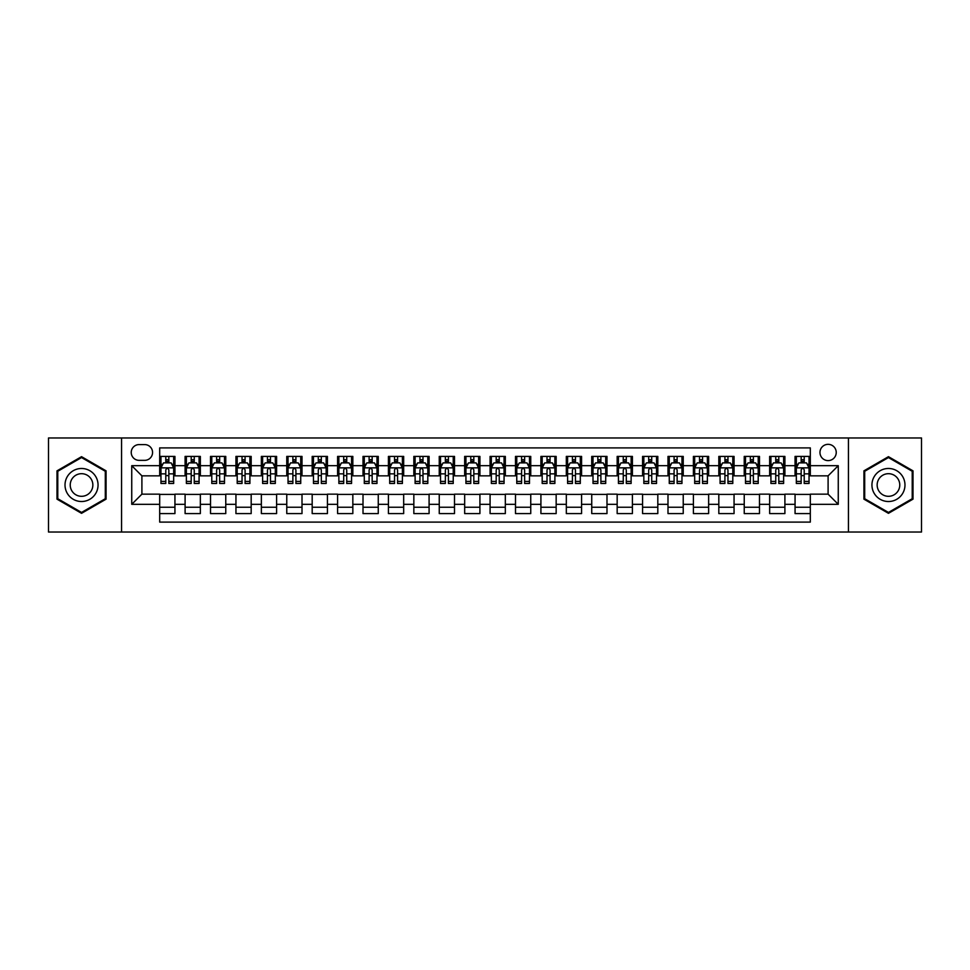 <?xml version="1.0" encoding="UTF-8"?>
<svg xmlns="http://www.w3.org/2000/svg" width="970" height="970" viewBox="0 0 970 970"><rect width="100%" height="100%" fill="white"/><g stroke="black" fill="none" stroke-linecap="round" stroke-linejoin="round"><path stroke-width="1.45" d="M828.101 444.333A8.136 8.136 0 0 0 819.965 452.469A8.136 8.136 0 0 0 828.101 460.604A8.136 8.136 0 0 0 836.237 452.469A8.136 8.136 0 0 0 828.101 444.333M848.435 532.021L921.5 532.021L921.5 437.979L848.435 437.979L848.435 532.021L121.565 532.021L121.565 437.979L48.5 437.979L48.5 532.021L121.565 532.021M810.314 456.409L795.06 456.409L795.06 465.685L784.9 465.685L784.9 475.846L795.06 475.846L795.06 465.685M784.9 465.685L784.9 456.409L769.646 456.409L769.646 465.685L759.486 465.685L759.486 475.846L769.646 475.846L769.646 465.685M759.486 465.685L759.486 456.409L744.232 456.409L744.232 465.685L734.06 465.685L734.06 475.846L744.232 475.846L744.232 465.685M734.06 465.685L734.06 456.409L718.818 456.409L718.818 465.685L708.646 465.685L708.646 475.846L718.818 475.846L718.818 465.685M708.646 465.685L708.646 456.409L693.404 456.409L693.404 465.685L683.232 465.685L683.232 475.846L693.404 475.846L693.404 465.685M683.232 465.685L683.232 456.409L667.99 456.409L667.99 465.685L657.818 465.685L657.818 475.846L667.99 475.846L667.99 465.685M657.818 465.685L657.818 456.409L642.577 456.409L642.577 465.685L632.404 465.685L632.404 475.846L642.577 475.846L642.577 465.685M632.404 465.685L632.404 456.409L617.162 456.409L617.162 465.685L606.99 465.685L606.99 475.846L617.162 475.846L617.162 465.685M606.99 465.685L606.99 456.409L591.736 456.409L591.736 465.685L581.576 465.685L581.576 475.846L591.736 475.846L591.736 465.685M581.576 465.685L581.576 456.409L566.322 456.409L566.322 465.685L556.162 465.685L556.162 475.846L566.322 475.846L566.322 465.685M556.162 465.685L556.162 456.409L540.908 456.409L540.908 465.685L530.748 465.685L530.748 475.846L540.908 475.846L540.908 465.685M530.748 465.685L530.748 456.409L515.494 456.409L515.494 465.685L505.334 465.685L505.334 475.846L515.494 475.846L515.494 465.685M505.334 465.685L505.334 456.409L490.08 456.409L490.08 465.685L479.92 465.685L479.92 475.846L490.08 475.846L490.08 465.685M479.92 465.685L479.92 456.409L464.666 456.409L464.666 465.685L454.506 465.685L454.506 475.846L464.666 475.846L464.666 465.685M454.506 465.685L454.506 456.409L439.252 456.409L439.252 465.685L429.092 465.685L429.092 475.846L439.252 475.846L439.252 465.685M429.092 465.685L429.092 456.409L413.838 456.409L413.838 465.685L403.678 465.685L403.678 475.846L413.838 475.846L413.838 465.685M403.678 465.685L403.678 456.409L388.424 456.409L388.424 465.685L378.264 465.685L378.264 475.846L388.424 475.846L388.424 465.685M378.264 465.685L378.264 456.409L363.01 456.409L363.01 465.685L352.837 465.685L352.837 475.846L363.01 475.846L363.01 465.685M352.837 465.685L352.837 456.409L337.596 456.409L337.596 465.685L327.423 465.685L327.423 475.846L337.596 475.846L337.596 465.685M327.423 465.685L327.423 456.409L312.182 456.409L312.182 465.685L302.01 465.685L302.01 475.846L312.182 475.846L312.182 465.685M302.01 465.685L302.01 456.409L286.768 456.409L286.768 465.685L276.595 465.685L276.595 475.846L286.768 475.846L286.768 465.685M276.595 465.685L276.595 456.409L261.354 456.409L261.354 465.685L251.181 465.685L251.181 475.846L261.354 475.846L261.354 465.685M251.181 465.685L251.181 456.409L235.94 456.409L235.94 465.685L225.767 465.685L225.767 475.846L235.94 475.846L235.94 465.685M225.767 465.685L225.767 456.409L210.514 456.409L210.514 465.685L200.353 465.685L200.353 475.846L210.514 475.846L210.514 465.685M200.353 465.685L200.353 456.409L185.1 456.409L185.1 475.846L174.939 475.846L174.939 456.409L159.686 456.409M159.686 513.591L174.939 513.591L174.939 494.154L185.1 494.154L185.1 513.591L200.353 513.591L200.353 494.154L210.514 494.154L210.514 504.315L200.353 504.315M210.514 504.315L210.514 513.591L225.767 513.591L225.767 494.154L235.94 494.154L235.94 504.315L225.767 504.315M235.94 504.315L235.94 513.591L251.181 513.591L251.181 494.154L261.354 494.154L261.354 504.315L251.181 504.315M261.354 504.315L261.354 513.591L276.595 513.591L276.595 494.154L286.768 494.154L286.768 504.315L276.595 504.315M286.768 504.315L286.768 513.591L302.01 513.591L302.01 494.154L312.182 494.154L312.182 504.315L302.01 504.315M312.182 504.315L312.182 513.591L327.423 513.591L327.423 494.154L337.596 494.154L337.596 504.315L327.423 504.315M337.596 504.315L337.596 513.591L352.837 513.591L352.837 494.154L363.01 494.154L363.01 504.315L352.837 504.315M363.01 504.315L363.01 513.591L378.264 513.591L378.264 494.154L388.424 494.154L388.424 504.315L378.264 504.315M388.424 504.315L388.424 513.591L403.678 513.591L403.678 494.154L413.838 494.154L413.838 504.315L403.678 504.315M413.838 504.315L413.838 513.591L429.092 513.591L429.092 494.154L439.252 494.154L439.252 504.315L429.092 504.315M439.252 504.315L439.252 513.591L454.506 513.591L454.506 494.154L464.666 494.154L464.666 504.315L454.506 504.315M464.666 504.315L464.666 513.591L479.92 513.591L479.92 494.154L490.08 494.154L490.08 504.315L479.92 504.315M490.08 504.315L490.08 513.591L505.334 513.591L505.334 494.154L515.494 494.154L515.494 504.315L505.334 504.315M515.494 504.315L515.494 513.591L530.748 513.591L530.748 494.154L540.908 494.154L540.908 504.315L530.748 504.315M540.908 504.315L540.908 513.591L556.162 513.591L556.162 494.154L566.322 494.154L566.322 504.315L556.162 504.315M566.322 504.315L566.322 513.591L581.576 513.591L581.576 494.154L591.736 494.154L591.736 504.315L581.576 504.315M591.736 504.315L591.736 513.591L606.99 513.591L606.99 494.154L617.162 494.154L617.162 504.315L606.99 504.315M617.162 504.315L617.162 513.591L632.404 513.591L632.404 494.154L642.577 494.154L642.577 504.315L632.404 504.315M642.577 504.315L642.577 513.591L657.818 513.591L657.818 494.154L667.99 494.154L667.99 504.315L657.818 504.315M667.99 504.315L667.99 513.591L683.232 513.591L683.232 494.154L693.404 494.154L693.404 504.315L683.232 504.315M693.404 504.315L693.404 513.591L708.646 513.591L708.646 494.154L718.818 494.154L718.818 504.315L708.646 504.315M718.818 504.315L718.818 513.591L734.06 513.591L734.06 494.154L744.232 494.154L744.232 504.315L734.06 504.315M744.232 504.315L744.232 513.591L759.486 513.591L759.486 494.154L769.646 494.154L769.646 504.315L759.486 504.315M769.646 504.315L769.646 513.591L784.9 513.591L784.9 494.154L795.06 494.154L795.06 504.315L784.9 504.315M139.098 460.35L144.7 460.35A7.881 7.881 0 0 0 152.569 452.469A7.881 7.881 0 0 0 144.7 444.587L139.098 444.587A7.881 7.881 0 0 0 131.229 452.469A7.881 7.881 0 0 0 139.098 460.35M848.435 437.979L121.565 437.979M810.314 465.685L810.314 447.897L159.686 447.897L159.686 475.846L141.899 475.846L141.899 494.154L159.686 494.154L159.686 522.102L810.314 522.102L810.314 494.154L828.101 494.154L828.101 475.846L810.314 475.846L810.314 465.685L838.262 465.685L838.262 504.315L810.314 504.315M159.686 504.315L131.738 504.315L131.738 465.685L159.686 465.685M795.06 504.315L795.06 513.591L810.314 513.591M159.686 462.763L160.959 462.763M165.785 462.763L168.841 462.763M173.666 462.763L174.939 462.763M159.686 475.591L160.959 475.591M165.785 475.591L168.841 475.591M173.666 475.591L174.939 475.591M159.686 494.409L174.939 494.409M159.686 507.237L174.939 507.237M185.1 475.591L186.373 475.591M191.199 475.591L194.255 475.591M199.08 475.591L200.353 475.591M185.1 462.763L186.373 462.763M191.199 462.763L194.255 462.763M199.08 462.763L200.353 462.763M185.1 494.409L200.353 494.409M185.1 507.237L200.353 507.237M210.514 494.409L225.767 494.409M210.514 507.237L225.767 507.237M210.514 462.763L211.787 462.763M216.625 462.763L219.669 462.763M224.494 462.763L225.767 462.763M210.514 475.591L211.787 475.591M216.625 475.591L219.669 475.591M224.494 475.591L225.767 475.591M235.94 494.409L251.181 494.409M235.94 507.237L251.181 507.237M235.94 462.763L237.201 462.763M242.039 462.763L245.083 462.763M249.908 462.763L251.181 462.763M235.94 475.591L237.201 475.591M242.039 475.591L245.083 475.591M249.908 475.591L251.181 475.591M261.354 494.409L276.595 494.409M261.354 507.237L276.595 507.237M261.354 462.763L262.615 462.763M267.453 462.763L270.497 462.763M275.322 462.763L276.595 462.763M261.354 475.591L262.615 475.591M267.453 475.591L270.497 475.591M275.322 475.591L276.595 475.591M286.768 494.409L302.01 494.409M286.768 507.237L302.01 507.237M286.768 462.763L288.029 462.763M292.867 462.763L295.911 462.763M300.736 462.763L302.01 462.763M286.768 475.591L288.029 475.591M292.867 475.591L295.911 475.591M300.736 475.591L302.01 475.591M312.182 494.409L327.423 494.409M312.182 507.237L327.423 507.237M312.182 462.763L313.455 462.763M318.281 462.763L321.325 462.763M326.162 462.763L327.423 462.763M312.182 475.591L313.455 475.591M318.281 475.591L321.325 475.591M326.162 475.591L327.423 475.591M337.596 494.409L352.837 494.409M337.596 507.237L352.837 507.237M337.596 462.763L338.87 462.763M343.695 462.763L346.739 462.763M351.576 462.763L352.837 462.763M337.596 475.591L338.87 475.591M343.695 475.591L346.739 475.591M351.576 475.591L352.837 475.591M363.01 494.409L378.264 494.409M363.01 507.237L378.264 507.237M363.01 462.763L364.283 462.763M369.109 462.763L372.153 462.763M376.99 462.763L378.264 462.763M363.01 475.591L364.283 475.591M369.109 475.591L372.153 475.591M376.99 475.591L378.264 475.591M388.424 494.409L403.678 494.409M388.424 507.237L403.678 507.237M388.424 462.763L389.697 462.763M394.523 462.763L397.579 462.763M402.404 462.763L403.678 462.763M388.424 475.591L389.697 475.591M394.523 475.591L397.579 475.591M402.404 475.591L403.678 475.591M413.838 494.409L429.092 494.409M413.838 507.237L429.092 507.237M413.838 462.763L415.111 462.763M419.937 462.763L422.993 462.763M427.818 462.763L429.092 462.763M413.838 475.591L415.111 475.591M419.937 475.591L422.993 475.591M427.818 475.591L429.092 475.591M439.252 494.409L454.506 494.409M439.252 507.237L454.506 507.237M439.252 462.763L440.525 462.763M445.351 462.763L448.407 462.763M453.232 462.763L454.506 462.763M439.252 475.591L440.525 475.591M445.351 475.591L448.407 475.591M453.232 475.591L454.506 475.591M464.666 494.409L479.92 494.409M464.666 507.237L479.92 507.237M464.666 462.763L465.939 462.763M470.765 462.763L473.821 462.763M478.646 462.763L479.92 462.763M464.666 475.591L465.939 475.591M470.765 475.591L473.821 475.591M478.646 475.591L479.92 475.591M490.08 494.409L505.334 494.409M490.08 507.237L505.334 507.237M490.08 462.763L491.353 462.763M496.179 462.763L499.235 462.763M504.06 462.763L505.334 462.763M490.08 475.591L491.353 475.591M496.179 475.591L499.235 475.591M504.06 475.591L505.334 475.591M515.494 494.409L530.748 494.409M515.494 507.237L530.748 507.237M515.494 462.763L516.767 462.763M521.593 462.763L524.649 462.763M529.474 462.763L530.748 462.763M515.494 475.591L516.767 475.591M521.593 475.591L524.649 475.591M529.474 475.591L530.748 475.591M540.908 494.409L556.162 494.409M540.908 507.237L556.162 507.237M540.908 462.763L542.182 462.763M547.007 462.763L550.063 462.763M554.888 462.763L556.162 462.763M540.908 475.591L542.182 475.591M547.007 475.591L550.063 475.591M554.888 475.591L556.162 475.591M566.322 494.409L581.576 494.409M566.322 507.237L581.576 507.237M566.322 462.763L567.596 462.763M572.421 462.763L575.477 462.763M580.303 462.763L581.576 462.763M566.322 475.591L567.596 475.591M572.421 475.591L575.477 475.591M580.303 475.591L581.576 475.591M591.736 494.409L606.99 494.409M591.736 507.237L606.99 507.237M591.736 462.763L593.009 462.763M597.847 462.763L600.891 462.763M605.716 462.763L606.99 462.763M591.736 475.591L593.009 475.591M597.847 475.591L600.891 475.591M605.716 475.591L606.99 475.591M617.162 494.409L632.404 494.409M617.162 507.237L632.404 507.237M617.162 462.763L618.423 462.763M623.261 462.763L626.305 462.763M631.13 462.763L632.404 462.763M617.162 475.591L618.423 475.591M623.261 475.591L626.305 475.591M631.13 475.591L632.404 475.591M642.577 494.409L657.818 494.409M642.577 507.237L657.818 507.237M642.577 462.763L643.837 462.763M648.675 462.763L651.719 462.763M656.544 462.763L657.818 462.763M642.577 475.591L643.837 475.591M648.675 475.591L651.719 475.591M656.544 475.591L657.818 475.591M667.99 494.409L683.232 494.409M667.99 507.237L683.232 507.237M667.99 462.763L669.264 462.763M674.089 462.763L677.133 462.763M681.971 462.763L683.232 462.763M667.99 475.591L669.264 475.591M674.089 475.591L677.133 475.591M681.971 475.591L683.232 475.591M693.404 494.409L708.646 494.409M693.404 507.237L708.646 507.237M693.404 462.763L694.678 462.763M699.503 462.763L702.547 462.763M707.385 462.763L708.646 462.763M693.404 475.591L694.678 475.591M699.503 475.591L702.547 475.591M707.385 475.591L708.646 475.591M718.818 494.409L734.06 494.409M718.818 507.237L734.06 507.237M718.818 462.763L720.092 462.763M724.917 462.763L727.961 462.763M732.799 462.763L734.06 462.763M718.818 475.591L720.092 475.591M724.917 475.591L727.961 475.591M732.799 475.591L734.06 475.591M744.232 494.409L759.486 494.409M744.232 507.237L759.486 507.237M744.232 462.763L745.506 462.763M750.331 462.763L753.375 462.763M758.213 462.763L759.486 462.763M744.232 475.591L745.506 475.591M750.331 475.591L753.375 475.591M758.213 475.591L759.486 475.591M769.646 494.409L784.9 494.409M769.646 507.237L784.9 507.237M769.646 462.763L770.92 462.763M775.745 462.763L778.801 462.763M783.627 462.763L784.9 462.763M769.646 475.591L770.92 475.591M775.745 475.591L778.801 475.591M783.627 475.591L784.9 475.591M795.06 494.409L810.314 494.409M795.06 507.237L810.314 507.237M795.06 462.763L796.334 462.763M801.159 462.763L804.215 462.763M809.041 462.763L810.314 462.763M795.06 475.591L796.334 475.591M801.159 475.591L804.215 475.591M809.041 475.591L810.314 475.591M141.899 475.846L131.738 465.685M141.899 494.154L131.738 504.315M838.262 465.685L828.101 475.846M838.262 504.315L828.101 494.154M81.541 513.324L106.069 499.162L106.069 470.838L81.541 456.676L57.012 470.838L57.012 499.162L81.541 513.324M912.988 470.838L888.459 456.676L863.93 470.838L863.93 499.162L888.459 513.324L912.988 499.162L912.988 470.838M168.841 459.707L165.785 459.707M173.666 481.399L168.841 481.399L168.841 483.472L173.666 483.472L173.666 467.976L171.132 462.884L163.506 462.884L160.959 467.976L160.959 483.472L165.785 483.472L165.785 481.399L160.959 481.399M160.959 467.976L160.959 456.409M173.666 467.976L173.666 456.409M165.785 462.884L165.785 456.409M168.841 456.409L168.841 462.884M168.841 481.399L168.841 469.88C167.822 467.916 166.804 467.916 165.785 469.88L165.785 481.399M81.541 468.486A16.514 16.514 0 0 0 65.014 485A16.514 16.514 0 0 0 81.541 501.514A16.514 16.514 0 0 0 98.055 485A16.514 16.514 0 0 0 81.541 468.486M81.541 473.687A11.313 11.313 0 0 0 70.228 485A11.313 11.313 0 0 0 81.541 496.313A11.313 11.313 0 0 0 92.853 485A11.313 11.313 0 0 0 81.541 473.687M105.306 498.725L81.541 512.439L57.776 498.725L57.776 471.274L81.541 457.561L105.306 471.274L105.306 498.725M874.152 476.743A16.514 16.514 0 0 0 880.202 499.308A16.514 16.514 0 0 0 902.767 493.257A16.514 16.514 0 0 0 896.716 470.692A16.514 16.514 0 0 0 874.152 476.743M878.662 479.35A11.313 11.313 0 0 0 882.809 494.797A11.313 11.313 0 0 0 898.256 490.65A11.313 11.313 0 0 0 894.11 475.203A11.313 11.313 0 0 0 878.662 479.35M912.224 471.274L912.224 498.725L888.459 512.439L864.694 498.725L864.694 471.274L888.459 457.561L912.224 471.274M194.255 459.707L191.199 459.707M199.08 481.399L194.255 481.399L194.255 483.472L199.08 483.472L199.08 467.976L196.546 462.884L188.92 462.884L186.373 467.976L186.373 483.472L191.199 483.472L191.199 481.399L186.373 481.399M186.373 467.976L186.373 456.409M199.08 467.976L199.08 456.409M191.199 462.884L191.199 456.409M194.255 456.409L194.255 462.884M194.255 481.399L194.255 469.88C193.236 467.916 192.218 467.916 191.199 469.88L191.199 481.399M219.669 459.707L216.625 459.707M224.494 481.399L219.669 481.399L219.669 483.472L224.494 483.472L224.494 467.976L221.96 462.884L214.334 462.884L211.787 467.976L211.787 483.472L216.625 483.472L216.625 481.399L211.787 481.399M211.787 467.976L211.787 456.409M224.494 467.976L224.494 456.409M216.625 462.884L216.625 456.409M219.669 456.409L219.669 462.884M219.669 481.399L219.669 469.88C218.65 467.916 217.632 467.916 216.625 469.88L216.625 481.399M245.083 459.707L242.039 459.707M249.908 481.399L245.083 481.399L245.083 483.472L249.908 483.472L249.908 467.976L247.374 462.884L239.748 462.884L237.201 467.976L237.201 483.472L242.039 483.472L242.039 481.399L237.201 481.399M237.201 467.976L237.201 456.409M249.908 467.976L249.908 456.409M242.039 462.884L242.039 456.409M245.083 456.409L245.083 462.884M245.083 481.399L245.083 469.88C244.064 467.916 243.058 467.916 242.039 469.88L242.039 481.399M270.497 459.707L267.453 459.707M275.322 481.399L270.497 481.399L270.497 483.472L275.322 483.472L275.322 467.976L272.788 462.884L265.162 462.884L262.615 467.976L262.615 483.472L267.453 483.472L267.453 481.399L262.615 481.399M262.615 467.976L262.615 456.409M275.322 467.976L275.322 456.409M267.453 462.884L267.453 456.409M270.497 456.409L270.497 462.884M270.497 481.399L270.497 469.88C269.478 467.916 268.472 467.916 267.453 469.88L267.453 481.399M295.911 459.707L292.867 459.707M300.736 481.399L295.911 481.399L295.911 483.472L300.736 483.472L300.736 467.976L298.202 462.884L290.576 462.884L288.029 467.976L288.029 483.472L292.867 483.472L292.867 481.399L288.029 481.399M288.029 467.976L288.029 456.409M300.736 467.976L300.736 456.409M292.867 462.884L292.867 456.409M295.911 456.409L295.911 462.884M295.911 481.399L295.911 469.88C294.904 467.916 293.886 467.916 292.867 469.88L292.867 481.399M321.325 459.707L318.281 459.707M326.162 481.399L321.325 481.399L321.325 483.472L326.162 483.472L326.162 467.976L323.616 462.884L315.99 462.884L313.455 467.976L313.455 483.472L318.281 483.472L318.281 481.399L313.455 481.399M313.455 467.976L313.455 456.409M326.162 467.976L326.162 456.409M318.281 462.884L318.281 456.409M321.325 456.409L321.325 462.884M321.325 481.399L321.325 469.88C320.318 467.916 319.3 467.916 318.281 469.88L318.281 481.399M346.739 459.707L343.695 459.707M351.576 481.399L346.739 481.399L346.739 483.472L351.576 483.472L351.576 467.976L349.03 462.884L341.404 462.884L338.87 467.976L338.87 483.472L343.695 483.472L343.695 481.399L338.87 481.399M338.87 467.976L338.87 456.409M351.576 467.976L351.576 456.409M343.695 462.884L343.695 456.409M346.739 456.409L346.739 462.884M346.739 481.399L346.739 469.88C345.732 467.916 344.714 467.916 343.695 469.88L343.695 481.399M372.153 459.707L369.109 459.707M376.99 481.399L372.153 481.399L372.153 483.472L376.99 483.472L376.99 467.976L374.444 462.884L366.818 462.884L364.283 467.976L364.283 483.472L369.109 483.472L369.109 481.399L364.283 481.399M364.283 467.976L364.283 456.409M376.99 467.976L376.99 456.409M369.109 462.884L369.109 456.409M372.153 456.409L372.153 462.884M372.153 481.399L372.153 469.88C371.146 467.916 370.128 467.916 369.109 469.88L369.109 481.399M397.579 459.707L394.523 459.707M402.404 481.399L397.579 481.399L397.579 483.472L402.404 483.472L402.404 467.976L399.858 462.884L392.232 462.884L389.697 467.976L389.697 483.472L394.523 483.472L394.523 481.399L389.697 481.399M389.697 467.976L389.697 456.409M402.404 467.976L402.404 456.409M394.523 462.884L394.523 456.409M397.579 456.409L397.579 462.884M397.579 481.399L397.579 469.88C396.56 467.916 395.542 467.916 394.523 469.88L394.523 481.399M422.993 459.707L419.937 459.707M427.818 481.399L422.993 481.399L422.993 483.472L427.818 483.472L427.818 467.976L425.272 462.884L417.646 462.884L415.111 467.976L415.111 483.472L419.937 483.472L419.937 481.399L415.111 481.399M415.111 467.976L415.111 456.409M427.818 467.976L427.818 456.409M419.937 462.884L419.937 456.409M422.993 456.409L422.993 462.884M422.993 481.399L422.993 469.88C421.974 467.916 420.956 467.916 419.937 469.88L419.937 481.399M448.407 459.707L445.351 459.707M453.232 481.399L448.407 481.399L448.407 483.472L453.232 483.472L453.232 467.976L450.686 462.884L443.06 462.884L440.525 467.976L440.525 483.472L445.351 483.472L445.351 481.399L440.525 481.399M440.525 467.976L440.525 456.409M453.232 467.976L453.232 456.409M445.351 462.884L445.351 456.409M448.407 456.409L448.407 462.884M448.407 481.399L448.407 469.88C447.388 467.916 446.37 467.916 445.351 469.88L445.351 481.399M473.821 459.707L470.765 459.707M478.646 481.399L473.821 481.399L473.821 483.472L478.646 483.472L478.646 467.976L476.1 462.884L468.486 462.884L465.939 467.976L465.939 483.472L470.765 483.472L470.765 481.399L465.939 481.399M465.939 467.976L465.939 456.409M478.646 467.976L478.646 456.409M470.765 462.884L470.765 456.409M473.821 456.409L473.821 462.884M473.821 481.399L473.821 469.88C472.802 467.916 471.784 467.916 470.765 469.88L470.765 481.399M499.235 459.707L496.179 459.707M504.06 481.399L499.235 481.399L499.235 483.472L504.06 483.472L504.06 467.976L501.514 462.884L493.9 462.884L491.353 467.976L491.353 483.472L496.179 483.472L496.179 481.399L491.353 481.399M491.353 467.976L491.353 456.409M504.06 467.976L504.06 456.409M496.179 462.884L496.179 456.409M499.235 456.409L499.235 462.884M499.235 481.399L499.235 469.88C498.216 467.916 497.198 467.916 496.179 469.88L496.179 481.399M524.649 459.707L521.593 459.707M529.474 481.399L524.649 481.399L524.649 483.472L529.474 483.472L529.474 467.976L526.94 462.884L519.314 462.884L516.767 467.976L516.767 483.472L521.593 483.472L521.593 481.399L516.767 481.399M516.767 467.976L516.767 456.409M529.474 467.976L529.474 456.409M521.593 462.884L521.593 456.409M524.649 456.409L524.649 462.884M524.649 481.399L524.649 469.88C523.63 467.916 522.612 467.916 521.593 469.88L521.593 481.399M550.063 459.707L547.007 459.707M554.888 481.399L550.063 481.399L550.063 483.472L554.888 483.472L554.888 467.976L552.354 462.884L544.728 462.884L542.182 467.976L542.182 483.472L547.007 483.472L547.007 481.399L542.182 481.399M542.182 467.976L542.182 456.409M554.888 467.976L554.888 456.409M547.007 462.884L547.007 456.409M550.063 456.409L550.063 462.884M550.063 481.399L550.063 469.88C549.044 467.916 548.026 467.916 547.007 469.88L547.007 481.399M575.477 459.707L572.421 459.707M580.303 481.399L575.477 481.399L575.477 483.472L580.303 483.472L580.303 467.976L577.768 462.884L570.142 462.884L567.596 467.976L567.596 483.472L572.421 483.472L572.421 481.399L567.596 481.399M567.596 467.976L567.596 456.409M580.303 467.976L580.303 456.409M572.421 462.884L572.421 456.409M575.477 456.409L575.477 462.884M575.477 481.399L575.477 469.88C574.458 467.916 573.44 467.916 572.421 469.88L572.421 481.399M600.891 459.707L597.847 459.707M605.716 481.399L600.891 481.399L600.891 483.472L605.716 483.472L605.716 467.976L603.182 462.884L595.556 462.884L593.009 467.976L593.009 483.472L597.847 483.472L597.847 481.399L593.009 481.399M593.009 467.976L593.009 456.409M605.716 467.976L605.716 456.409M597.847 462.884L597.847 456.409M600.891 456.409L600.891 462.884M600.891 481.399L600.891 469.88C599.872 467.916 598.866 467.916 597.847 469.88L597.847 481.399M626.305 459.707L623.261 459.707M631.13 481.399L626.305 481.399L626.305 483.472L631.13 483.472L631.13 467.976L628.596 462.884L620.97 462.884L618.423 467.976L618.423 483.472L623.261 483.472L623.261 481.399L618.423 481.399M618.423 467.976L618.423 456.409M631.13 467.976L631.13 456.409M623.261 462.884L623.261 456.409M626.305 456.409L626.305 462.884M626.305 481.399L626.305 469.88C625.286 467.916 624.28 467.916 623.261 469.88L623.261 481.399M651.719 459.707L648.675 459.707M656.544 481.399L651.719 481.399L651.719 483.472L656.544 483.472L656.544 467.976L654.01 462.884L646.384 462.884L643.837 467.976L643.837 483.472L648.675 483.472L648.675 481.399L643.837 481.399M643.837 467.976L643.837 456.409M656.544 467.976L656.544 456.409M648.675 462.884L648.675 456.409M651.719 456.409L651.719 462.884M651.719 481.399L651.719 469.88C650.7 467.916 649.694 467.916 648.675 469.88L648.675 481.399M677.133 459.707L674.089 459.707M681.971 481.399L677.133 481.399L677.133 483.472L681.971 483.472L681.971 467.976L679.424 462.884L671.798 462.884L669.264 467.976L669.264 483.472L674.089 483.472L674.089 481.399L669.264 481.399M669.264 467.976L669.264 456.409M681.971 467.976L681.971 456.409M674.089 462.884L674.089 456.409M677.133 456.409L677.133 462.884M677.133 481.399L677.133 469.88C676.126 467.916 675.108 467.916 674.089 469.88L674.089 481.399M702.547 459.707L699.503 459.707M707.385 481.399L702.547 481.399L702.547 483.472L707.385 483.472L707.385 467.976L704.838 462.884L697.212 462.884L694.678 467.976L694.678 483.472L699.503 483.472L699.503 481.399L694.678 481.399M694.678 467.976L694.678 456.409M707.385 467.976L707.385 456.409M699.503 462.884L699.503 456.409M702.547 456.409L702.547 462.884M702.547 481.399L702.547 469.88C701.54 467.916 700.522 467.916 699.503 469.88L699.503 481.399M727.961 459.707L724.917 459.707M732.799 481.399L727.961 481.399L727.961 483.472L732.799 483.472L732.799 467.976L730.252 462.884L722.626 462.884L720.092 467.976L720.092 483.472L724.917 483.472L724.917 481.399L720.092 481.399M720.092 467.976L720.092 456.409M732.799 467.976L732.799 456.409M724.917 462.884L724.917 456.409M727.961 456.409L727.961 462.884M727.961 481.399L727.961 469.88C726.954 467.916 725.936 467.916 724.917 469.88L724.917 481.399M753.375 459.707L750.331 459.707M758.213 481.399L753.375 481.399L753.375 483.472L758.213 483.472L758.213 467.976L755.666 462.884L748.04 462.884L745.506 467.976L745.506 483.472L750.331 483.472L750.331 481.399L745.506 481.399M745.506 467.976L745.506 456.409M758.213 467.976L758.213 456.409M750.331 462.884L750.331 456.409M753.375 456.409L753.375 462.884M753.375 481.399L753.375 469.88C752.368 467.916 751.35 467.916 750.331 469.88L750.331 481.399M778.801 459.707L775.745 459.707M783.627 481.399L778.801 481.399L778.801 483.472L783.627 483.472L783.627 467.976L781.08 462.884L773.454 462.884L770.92 467.976L770.92 483.472L775.745 483.472L775.745 481.399L770.92 481.399M770.92 467.976L770.92 456.409M783.627 467.976L783.627 456.409M775.745 462.884L775.745 456.409M778.801 456.409L778.801 462.884M778.801 481.399L778.801 469.88C777.782 467.916 776.764 467.916 775.745 469.88L775.745 481.399M804.215 459.707L801.159 459.707M809.041 481.399L804.215 481.399L804.215 483.472L809.041 483.472L809.041 467.976L806.494 462.884L798.868 462.884L796.334 467.976L796.334 483.472L801.159 483.472L801.159 481.399L796.334 481.399M796.334 467.976L796.334 456.409M809.041 467.976L809.041 456.409M801.159 462.884L801.159 456.409M804.215 456.409L804.215 462.884M804.215 481.399L804.215 469.88C803.196 467.916 802.178 467.916 801.159 469.88L801.159 481.399M185.1 504.315L174.939 504.315M185.1 465.685L174.939 465.685M173.606 467.843L161.02 467.843M160.959 464.291L162.802 464.291M171.823 464.291L173.666 464.291M165.785 473.857L160.959 473.857M173.666 473.857L168.841 473.857M168.841 461.332L165.785 461.332M199.02 467.843L186.434 467.843M186.373 464.291L188.216 464.291M197.237 464.291L199.08 464.291M191.199 473.857L186.373 473.857M199.08 473.857L194.255 473.857M194.255 461.332L191.199 461.332M224.434 467.843L211.848 467.843M211.787 464.291L213.63 464.291M222.651 464.291L224.494 464.291M216.625 473.857L211.787 473.857M224.494 473.857L219.669 473.857M219.669 461.332L216.625 461.332M249.848 467.843L237.274 467.843M237.201 464.291L239.044 464.291M248.065 464.291L249.908 464.291M242.039 473.857L237.201 473.857M249.908 473.857L245.083 473.857M245.083 461.332L242.039 461.332M275.262 467.843L262.688 467.843M262.615 464.291L264.458 464.291M273.479 464.291L275.322 464.291M267.453 473.857L262.615 473.857M275.322 473.857L270.497 473.857M270.497 461.332L267.453 461.332M300.676 467.843L288.102 467.843M288.029 464.291L289.872 464.291M298.906 464.291L300.736 464.291M292.867 473.857L288.029 473.857M300.736 473.857L295.911 473.857M295.911 461.332L292.867 461.332M326.09 467.843L313.516 467.843M313.455 464.291L315.286 464.291M324.32 464.291L326.162 464.291M318.281 473.857L313.455 473.857M326.162 473.857L321.325 473.857M321.325 461.332L318.281 461.332M351.504 467.843L338.93 467.843M338.87 464.291L340.712 464.291M349.733 464.291L351.576 464.291M343.695 473.857L338.87 473.857M351.576 473.857L346.739 473.857M346.739 461.332L343.695 461.332M376.918 467.843L364.344 467.843M364.283 464.291L366.126 464.291M375.147 464.291L376.99 464.291M369.109 473.857L364.283 473.857M376.99 473.857L372.153 473.857M372.153 461.332L369.109 461.332M402.344 467.843L389.758 467.843M389.697 464.291L391.541 464.291M400.561 464.291L402.404 464.291M394.523 473.857L389.697 473.857M402.404 473.857L397.579 473.857M397.579 461.332L394.523 461.332M427.758 467.843L415.172 467.843M415.111 464.291L416.954 464.291M425.975 464.291L427.818 464.291M419.937 473.857L415.111 473.857M427.818 473.857L422.993 473.857M422.993 461.332L419.937 461.332M453.172 467.843L440.586 467.843M440.525 464.291L442.368 464.291M451.389 464.291L453.232 464.291M445.351 473.857L440.525 473.857M453.232 473.857L448.407 473.857M448.407 461.332L445.351 461.332M478.586 467.843L466 467.843M465.939 464.291L467.782 464.291M476.803 464.291L478.646 464.291M470.765 473.857L465.939 473.857M478.646 473.857L473.821 473.857M473.821 461.332L470.765 461.332M504 467.843L491.414 467.843M491.353 464.291L493.196 464.291M502.217 464.291L504.06 464.291M496.179 473.857L491.353 473.857M504.06 473.857L499.235 473.857M499.235 461.332L496.179 461.332M529.414 467.843L516.828 467.843M516.767 464.291L518.611 464.291M527.631 464.291L529.474 464.291M521.593 473.857L516.767 473.857M529.474 473.857L524.649 473.857M524.649 461.332L521.593 461.332M554.828 467.843L542.242 467.843M542.182 464.291L544.024 464.291M553.045 464.291L554.888 464.291M547.007 473.857L542.182 473.857M554.888 473.857L550.063 473.857M550.063 461.332L547.007 461.332M580.242 467.843L567.656 467.843M567.596 464.291L569.438 464.291M578.459 464.291L580.303 464.291M572.421 473.857L567.596 473.857M580.303 473.857L575.477 473.857M575.477 461.332L572.421 461.332M605.656 467.843L593.082 467.843M593.009 464.291L594.852 464.291M603.874 464.291L605.716 464.291M597.847 473.857L593.009 473.857M605.716 473.857L600.891 473.857M600.891 461.332L597.847 461.332M631.07 467.843L618.496 467.843M618.423 464.291L620.266 464.291M629.287 464.291L631.13 464.291M623.261 473.857L618.423 473.857M631.13 473.857L626.305 473.857M626.305 461.332L623.261 461.332M656.484 467.843L643.91 467.843M643.837 464.291L645.68 464.291M654.714 464.291L656.544 464.291M648.675 473.857L643.837 473.857M656.544 473.857L651.719 473.857M651.719 461.332L648.675 461.332M681.898 467.843L669.324 467.843M669.264 464.291L671.094 464.291M680.128 464.291L681.971 464.291M674.089 473.857L669.264 473.857M681.971 473.857L677.133 473.857M677.133 461.332L674.089 461.332M707.312 467.843L694.738 467.843M694.678 464.291L696.521 464.291M705.542 464.291L707.385 464.291M699.503 473.857L694.678 473.857M707.385 473.857L702.547 473.857M702.547 461.332L699.503 461.332M732.726 467.843L720.152 467.843M720.092 464.291L721.935 464.291M730.956 464.291L732.799 464.291M724.917 473.857L720.092 473.857M732.799 473.857L727.961 473.857M727.961 461.332L724.917 461.332M758.152 467.843L745.566 467.843M745.506 464.291L747.349 464.291M756.37 464.291L758.213 464.291M750.331 473.857L745.506 473.857M758.213 473.857L753.375 473.857M753.375 461.332L750.331 461.332M783.566 467.843L770.98 467.843M770.92 464.291L772.763 464.291M781.784 464.291L783.627 464.291M775.745 473.857L770.92 473.857M783.627 473.857L778.801 473.857M778.801 461.332L775.745 461.332M808.98 467.843L796.394 467.843M796.334 464.291L798.177 464.291M807.198 464.291L809.041 464.291M801.159 473.857L796.334 473.857M809.041 473.857L804.215 473.857M804.215 461.332L801.159 461.332"/></g></svg>
